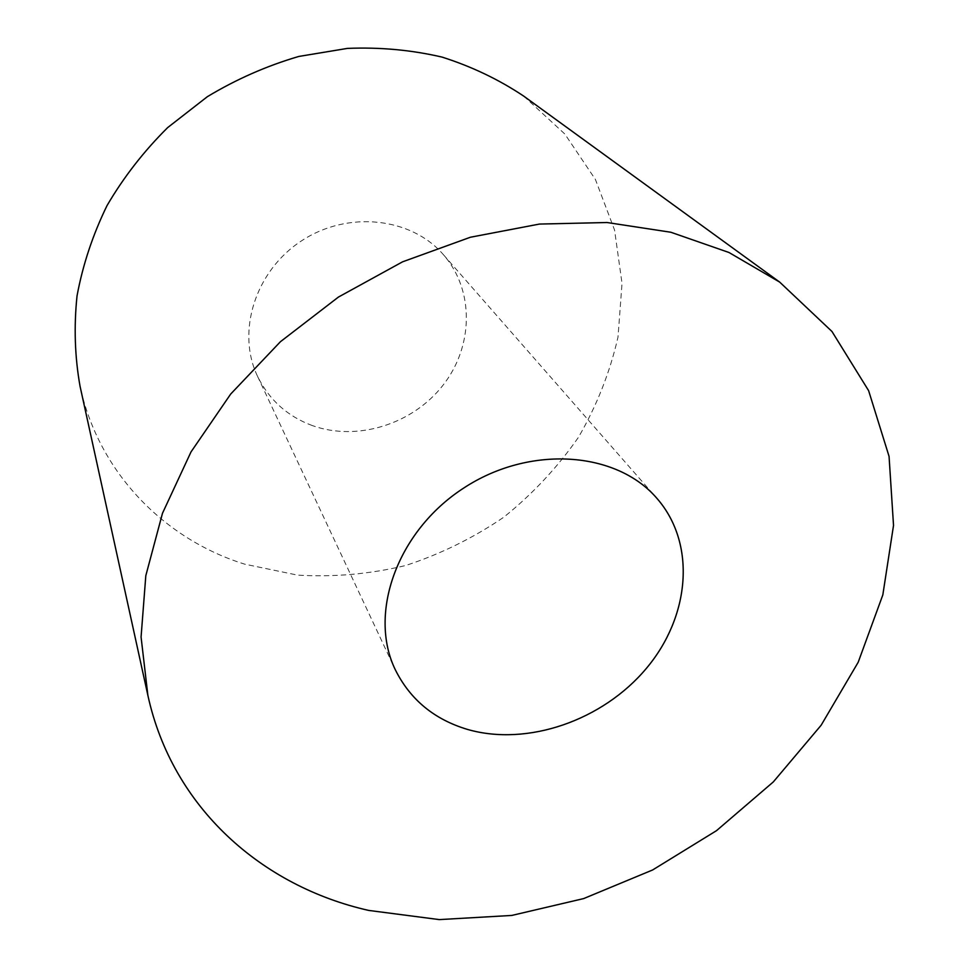 <?xml version="1.0" encoding="UTF-8"?>
<svg xmlns="http://www.w3.org/2000/svg" width="968" height="968" viewBox="0 0 968 968"><rect width="100%" height="100%" fill="white"/><g stroke="black" fill="none" stroke-linecap="round" stroke-linejoin="round"><path stroke-width="0.73" stroke-dasharray="4.84 3.63" d="M523.712 96.11L564.852 134.044L595.429 179.503L614.571 230.069L622.025 283.346L618.007 337.046C609.937 372.39 596.712 405.87 578.319 437.5C557.326 467.556 532.461 494.14 503.735 517.239C473.255 537.99 440.549 554.083 405.604 565.53C369.909 574.097 333.899 577.291 297.587 575.125L244.71 564.163C164.814 539.442 98.833 472.977 80.054 386.28M312.374 425.593C287.46 416.361 269.177 399.917 257.536 376.286C236.228 331.964 255.092 270.943 301.617 240.778C347.887 210.25 411.364 217.413 443.429 254.705C474.683 290.424 473.437 346.508 442.957 385.3C412.646 424.238 357.228 441.698 312.374 425.593M257.536 376.286L395.259 669.65M443.429 254.705L657.006 498.459"/><path stroke-width="1.45" d="M368.663 910.416C262.05 886.337 172.413 807.929 147.874 695.363L141.074 637.029L145.817 575.67L162.491 513.258L190.998 451.947L230.711 394.024L280.43 341.704L338.425 297.067L402.579 261.82L470.424 237.233L539.406 224.068L607.009 222.519L670.872 232.259L728.989 252.503L779.712 282.124L831.972 331.492L868.623 390.673L889.06 456.376L893.524 525.43L882.828 594.909L858.192 662.257L821.13 725.25L773.299 781.938L716.501 830.665L652.626 869.966L583.668 898.582L511.782 915.438L439.278 919.6L368.663 910.416M147.874 695.363L80.054 386.28C74.814 356.865 73.81 326.724 77.041 295.857C82.764 264.978 92.746 234.897 107.012 205.615C123.602 177.253 143.821 151.25 167.67 127.594L207.37 96.679C236.289 79.255 266.781 65.836 298.822 56.446L347.391 48.4C379.928 47.069 411.497 49.973 442.074 57.1C471.658 66.514 498.871 79.521 523.712 96.11L779.712 282.124M467.532 729.436C434.196 719.454 410.105 699.537 395.259 669.65C368.034 613.567 397.074 531.275 463.454 488.223C529.496 444.663 616.519 451.04 657.006 498.459C696.573 543.822 690.039 616.604 646.346 668.416C602.81 720.398 527.524 746.715 467.532 729.436"/></g></svg>
